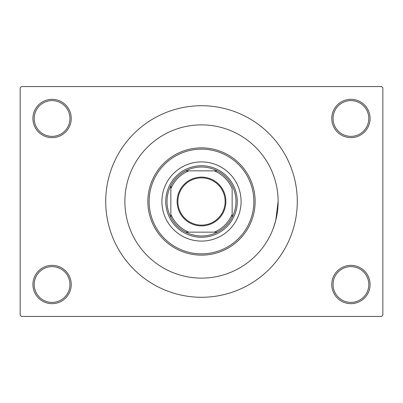 <?xml version="1.0" encoding="UTF-8"?>
<svg xmlns="http://www.w3.org/2000/svg" width="403" height="403" viewBox="0 0 403 403"><rect width="100%" height="100%" fill="white"/><g stroke="black" fill="none" stroke-linecap="round" stroke-linejoin="round"><path stroke-width="0.6" d="M331.765 284.513A19.158 19.158 0 0 1 350.922 265.355A19.158 19.158 0 0 1 370.08 284.513A19.158 19.158 0 0 1 350.922 303.671A19.158 19.158 0 0 1 331.765 284.513M368.8 284.513A17.878 17.878 0 0 0 350.922 266.635A17.878 17.878 0 0 0 333.044 284.513A17.878 17.878 0 0 0 350.922 302.391A17.878 17.878 0 0 0 368.8 284.513M32.92 284.513A19.158 19.158 0 0 1 52.078 265.355A19.158 19.158 0 0 1 71.235 284.513A19.158 19.158 0 0 1 52.078 303.671A19.158 19.158 0 0 1 32.92 284.513M69.956 284.513A17.878 17.878 0 0 0 52.078 266.635A17.878 17.878 0 0 0 34.2 284.513A17.878 17.878 0 0 0 52.078 302.391A17.878 17.878 0 0 0 69.956 284.513M32.92 118.487A19.158 19.158 0 0 1 52.078 99.329A19.158 19.158 0 0 1 71.235 118.487A19.158 19.158 0 0 1 52.078 137.645A19.158 19.158 0 0 1 32.92 118.487M69.956 118.487A17.878 17.878 0 0 0 52.078 100.609A17.878 17.878 0 0 0 34.2 118.487A17.878 17.878 0 0 0 52.078 136.365A17.878 17.878 0 0 0 69.956 118.487M331.765 118.487A19.158 19.158 0 0 1 350.922 99.329A19.158 19.158 0 0 1 370.08 118.487A19.158 19.158 0 0 1 350.922 137.645A19.158 19.158 0 0 1 331.765 118.487M368.8 118.487A17.878 17.878 0 0 0 350.922 100.609A17.878 17.878 0 0 0 333.044 118.487A17.878 17.878 0 0 0 350.922 136.365A17.878 17.878 0 0 0 368.8 118.487M105.717 201.5A95.783 95.783 0 0 0 201.5 297.283A95.783 95.783 0 0 0 297.283 201.5A95.783 95.783 0 0 0 201.5 105.717A95.783 95.783 0 0 0 105.717 201.5M278.125 201.5A76.625 76.625 0 0 0 201.5 124.875A76.625 76.625 0 0 0 124.875 201.5A76.625 76.625 0 0 0 201.5 278.125A76.625 76.625 0 0 0 278.125 201.5A76.625 76.625 0 0 0 201.5 124.875A76.625 76.625 0 0 0 124.875 201.5A76.625 76.625 0 0 0 201.5 278.125A76.625 76.625 0 0 0 278.125 201.5L275.753 220.421L273.299 228.269M381.57 316.441L21.43 316.441L20.15 315.161L20.15 87.839L21.43 86.559L381.57 86.559L382.85 87.839L382.85 315.161L381.57 316.441M161.91 201.5A39.59 39.59 0 0 0 201.5 241.09A39.59 39.59 0 0 0 241.09 201.5A39.59 39.59 0 0 0 201.5 161.91A39.59 39.59 0 0 0 161.91 201.5M253.86 201.5A52.36 52.36 0 0 0 201.5 149.14A52.36 52.36 0 0 0 149.14 201.5A52.36 52.36 0 0 0 201.5 253.86A52.36 52.36 0 0 0 253.86 201.5M147.861 201.5A53.639 53.639 0 0 1 201.5 147.861A53.639 53.639 0 0 1 255.139 201.5A53.639 53.639 0 0 1 201.5 255.139A53.639 53.639 0 0 1 147.861 201.5M201.5 177.108A24.392 24.392 0 0 1 225.892 201.5A24.392 24.392 0 0 1 201.5 225.892A24.392 24.392 0 0 1 177.108 201.5A24.392 24.392 0 0 1 201.5 177.108M201.5 225.126A23.626 23.626 0 0 0 225.126 201.5A23.626 23.626 0 0 0 201.5 177.874A23.626 23.626 0 0 0 177.874 201.5A23.626 23.626 0 0 0 201.5 225.126M201.5 167.018A34.482 34.482 0 0 0 185.702 170.847L188.73 170.847L185.702 170.847A34.482 34.482 0 0 0 170.847 217.298L170.847 214.27L170.847 217.298A34.482 34.482 0 0 0 217.298 232.153L214.27 232.153L217.298 232.153A34.482 34.482 0 0 0 232.153 217.298L232.153 188.73A33.207 33.207 0 0 0 214.27 170.847L188.73 170.847A33.207 33.207 0 0 0 170.847 188.73L170.847 214.27A33.207 33.207 0 0 0 188.73 232.153L214.27 232.153A33.207 33.207 0 0 0 232.153 214.27L232.153 217.298A34.482 34.482 0 0 0 217.298 170.847L214.27 170.847L217.298 170.847A34.482 34.482 0 0 0 201.5 167.018M201.5 237.261A35.761 35.761 0 0 1 165.739 201.5A35.761 35.761 0 0 1 201.5 165.739A35.761 35.761 0 0 1 237.261 201.5A35.761 35.761 0 0 1 201.5 237.261M185.702 232.153L188.73 232.153L185.702 232.153M170.847 185.702L170.847 188.73L170.847 185.702"/></g></svg>
